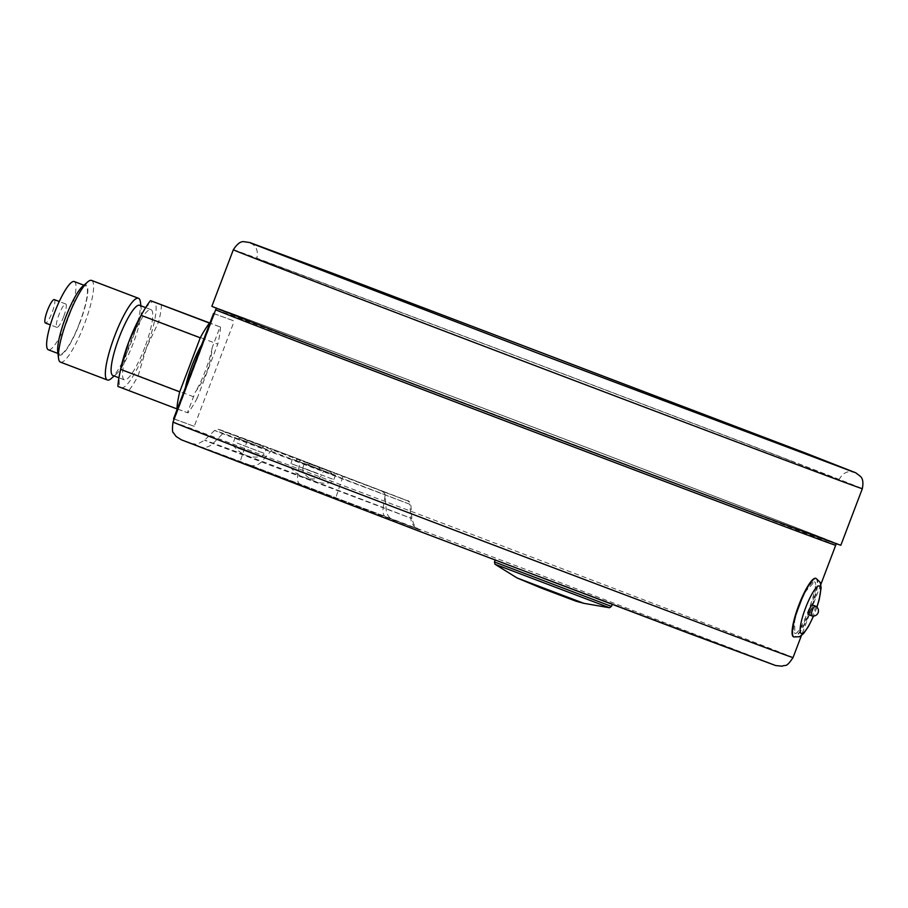 <?xml version="1.0" encoding="UTF-8"?>
<svg xmlns="http://www.w3.org/2000/svg" width="908" height="908" viewBox="0 0 908 908"><rect width="100%" height="100%" fill="white"/><g stroke="black" fill="none" stroke-linecap="round" stroke-linejoin="round"><path stroke-width="0.68" stroke-dasharray="4.54 3.41" d="M320.036 469.663L292.41 459.13L320.036 469.663M317.516 468.698L295.679 460.367L317.516 468.698M313.385 465.35L303.817 461.639L313.385 465.35M304.384 463.443L335.54 475.293L304.384 463.443M307.642 464.692L332.283 474.055L307.642 464.692M311.501 464.351L329.581 471.263L311.501 464.351M238.759 438.746L266.35 449.188L238.759 438.746M241.267 439.688L263.082 447.939L241.267 439.688M243.571 438.768L259.972 444.954L243.571 438.768M54.31 299.617A12.519 2.542 -69.2 0 1 52.244 312.182A12.519 2.542 -69.2 0 1 45.4 323.01M211.859 306.291A336.425 1.146 -159.2 0 1 436.635 390.497A336.425 1.146 -159.2 0 1 789.438 525.017A336.425 1.146 -159.2 0 1 840.853 545.22M214.174 313.691A166.856 0.568 -159.2 0 1 234.241 321.057A331.624 1.135 20.8 0 0 214.481 313.93A166.856 0.568 -159.2 0 1 214.14 313.782M214.481 313.93L174.495 419.212A331.624 1.135 -159.2 0 1 194.244 426.351L234.241 321.057M194.244 426.351A166.856 0.568 20.8 0 0 173.542 418.792M197.672 355.266L210.009 323.282A166.856 0.568 -159.2 0 1 220.042 326.914L212.2 347.571C210.928 364.006 205.299 378.829 195.311 392.04L187.457 412.697A166.856 0.568 20.8 0 0 177.423 409.077L189.42 377.013M117.892 386.422L187.457 412.697M185.277 388.408A35.457 7.196 -69.2 0 1 185.459 387.421M201.644 344.824A35.457 7.196 -69.2 0 1 202.166 343.95M212.2 347.571A35.457 7.196 -69.2 0 1 195.311 392.04M791.345 461.094A311.399 1.067 -159.2 0 1 838.935 479.799A311.399 1.067 -159.2 0 1 547.456 370.214A311.399 1.067 -159.2 0 1 256.737 258.632A311.399 1.067 -159.2 0 1 464.783 336.584A311.399 1.067 -159.2 0 1 791.345 461.094M541.985 577.318L612.412 603.843L541.985 577.318M609.495 607.747L495.008 564.265M314.781 477.404L291.797 468.641L314.781 477.404M303.76 472.954L329.683 482.806L303.76 472.954M237.544 448.019L260.494 456.701L237.544 448.019M222.982 310.275A331.499 1.135 -159.2 0 1 558.261 436.68A331.499 1.135 -159.2 0 1 836.245 543.472A331.499 1.135 -159.2 0 1 463.114 402.925A331.499 1.135 -159.2 0 1 216.467 308.039A331.499 1.135 -159.2 0 1 222.982 310.275M812.24 604.887A5.21 1.056 -69.2 0 1 811.377 610.142A5.21 1.056 -69.2 0 1 808.54 614.637M815.793 578.339A31.281 6.345 -69.2 0 1 810.617 609.79A31.281 6.345 -69.2 0 1 793.558 636.826M794.534 618.087L794.886 633.319C799.925 636.905 820.673 582.278 814.442 581.846A27.535 5.584 -69.2 0 1 814.453 581.846A27.535 5.584 -69.2 0 1 809.902 609.518A27.535 5.584 -69.2 0 1 794.886 633.319A27.535 5.584 -69.2 0 1 794.863 633.307A27.535 5.584 -69.2 0 1 799.426 605.636A27.535 5.584 -69.2 0 1 814.442 581.846L804.034 593.106M220.042 326.914L209.918 323.044M138.186 375.696L146.404 347.9L158.718 321.67L217.75 344.132L197.229 398.169L138.186 375.696A54.23 10.998 -69.2 0 1 128.925 390.406M63.696 316.54A12.519 2.542 -69.2 0 1 56.852 327.368A12.519 2.542 -69.2 0 1 58.929 314.77A12.519 2.542 -69.2 0 1 65.762 303.987A12.519 2.542 -69.2 0 1 63.696 316.54M197.229 398.169A54.23 10.998 -69.2 0 1 187.956 412.879M141.296 314.974A45.888 9.307 -69.2 0 1 153.951 301.842A45.888 9.307 -69.2 0 1 146.404 347.9A45.888 9.307 -69.2 0 1 121.366 387.637A45.888 9.307 -69.2 0 1 120.571 369.397M144.815 347.333A37.546 7.616 -69.2 0 1 124.294 379.828A37.546 7.616 -69.2 0 1 130.536 342.032A37.546 7.616 -69.2 0 1 151.012 309.651A37.546 7.616 -69.2 0 1 144.815 347.333M139.56 305.292A37.546 7.616 -69.2 0 1 141.217 308.606A37.546 7.616 -69.2 0 1 133.363 342.963A37.546 7.616 -69.2 0 1 116.292 374.107A37.546 7.616 -69.2 0 1 112.842 375.469M140.434 302.137A43.72 8.864 -69.2 0 1 131.274 342.157A43.72 8.864 -69.2 0 1 111.389 378.409M91.572 280.424A43.72 8.864 -69.2 0 1 84.353 324.292A43.72 8.864 -69.2 0 1 60.461 362.133M82.673 286.315A37.546 7.616 -69.2 0 1 79.915 322.624A37.546 7.616 -69.2 0 1 57.737 351.816M79.722 322.556A36.502 7.4 -69.2 0 1 59.769 354.154A36.502 7.4 -69.2 0 1 65.841 317.403A36.502 7.4 -69.2 0 1 85.738 285.929A36.502 7.4 -69.2 0 1 79.722 322.556M74.286 281.571A36.502 7.4 -69.2 0 1 68.27 318.197A36.502 7.4 -69.2 0 1 48.317 349.784M220.542 327.084A54.23 10.998 -69.2 0 1 217.75 344.132M161.511 304.611A54.23 10.998 -69.2 0 1 158.718 321.67M233.333 249.745A336.425 1.146 -159.2 0 1 458.109 333.951A336.425 1.146 -159.2 0 1 810.912 468.471A336.425 1.146 -159.2 0 1 862.328 488.686M611.436 606.408L494.451 561.961M583.833 603.321L517.129 577.987M575.57 601.028L544.925 589.462M318.265 473.953L290.912 463.523L318.265 473.953M335.54 475.293L333.747 479.572C331.125 482.477 329.774 483.567 329.683 482.806A27.115 27.115 0 0 1 303.737 472.954C303.17 473.454 302.875 471.751 302.852 467.836L333.747 479.572L302.852 467.836L304.35 463.443M237.226 443.127L264.546 453.467L237.226 443.127M815.112 605.976A5.21 1.056 -69.2 0 1 814.238 611.232A5.21 1.056 -69.2 0 1 811.4 615.726M816.178 578.487A31.281 6.345 -69.2 0 1 810.969 609.983A31.281 6.345 -69.2 0 1 793.91 636.962M816.837 607.066A25.447 5.164 -69.2 0 1 813.409 616.067M417.532 530.578L229.486 458.642L187.127 441.685L538.887 574.401L770.359 663.249L417.532 530.578M173.008 422.061A331.624 1.135 -159.2 0 1 483.431 538.762A331.624 1.135 -159.2 0 1 793.036 657.585M215.673 309.753A331.624 1.135 -159.2 0 1 526.095 426.454A331.624 1.135 -159.2 0 1 835.7 545.277M419.246 529.807L198.92 446.668A307.948 1.056 -159.2 0 1 250.063 465.146L419.246 529.807A13.552 13.279 109.9 0 1 410.779 518.207L409.871 504.269L222.721 433.74A289.743 0.987 -159.2 0 1 214.651 430.403A289.743 0.987 -159.2 0 1 270.845 451.106L409.871 504.269A4.177 4.086 109.9 0 0 407.261 500.694L298.993 459.21A4.177 1.873 110.9 0 0 298.993 459.21L274.5 449.937A4.177 3.314 110.5 0 1 274.5 449.937A285.963 0.976 20.8 0 0 227.011 432.787L407.261 500.694M250.063 465.146A13.552 10.76 110.5 0 0 250.12 465.157A13.552 10.76 110.5 0 0 261.947 461.309L270.845 451.106A4.177 3.314 110.5 0 1 274.488 449.925L298.993 459.221A4.177 1.873 110.9 0 1 299.731 462.059L297.711 474.861A13.552 6.095 110.9 0 0 300.083 484.1L385.582 516.743A13.552 6.095 110.9 0 1 383.21 507.504L261.947 461.309A295.668 1.01 20.8 0 0 204.595 440.176A295.668 1.01 20.8 0 0 212.835 443.581L411.88 518.582L383.21 507.504L385.23 494.701A4.177 1.873 110.9 0 0 384.493 491.864L402.857 498.901C408.838 502.351 407.896 498.367 410.847 504.598L411.88 518.582C413.946 525.108 415.489 528.195 416.511 527.82L419.859 529.954L385.582 516.743A13.552 6.095 110.9 0 0 385.605 516.754M198.92 446.668A13.552 13.143 -68.4 0 0 212.835 443.581L222.721 433.74A4.177 4.041 -68.4 0 1 227.011 432.787M382.609 491.796A4.177 4.086 -70.1 0 1 385.219 495.359L386.127 509.309A13.552 13.279 -70.1 0 0 394.594 520.908M342.849 476.825L337.992 491.183A13.552 0.783 -69.2 0 0 335.858 498.787M247.237 440.528L242.379 454.885A13.552 0.783 -69.2 0 0 240.245 462.49M274.488 449.925L217.863 429.234L214.651 430.403L204.595 440.176C198.489 443.74 195.311 445.011 195.061 444.012L191.577 443.524L300.083 484.1A13.552 6.095 110.9 0 0 300.105 484.112M295.679 460.367C298.721 459.051 295.236 458.529 307.608 463.08L319.049 467.495L320.342 469.742M332.283 474.055L329.945 471.365L321.284 468.051L310.309 463.92L307.608 464.68M238.407 438.575L241.131 437.815L258.394 444.353M263.082 447.939C263.207 446.532 262.174 445.533 259.972 444.954M242.425 438.326L241.732 438.065M253.502 442.559L247.986 440.459M612.185 604.422L612.412 603.843M495.166 560.088L495.428 559.407M292.41 459.13L290.912 463.523C290.946 467.438 291.241 469.141 291.797 468.641A27.115 27.115 0 0 0 317.755 478.505C317.845 479.254 319.196 478.175 321.807 475.259L323.611 470.98M235.149 437.327L233.651 441.731C233.674 445.646 233.969 447.349 234.536 446.849A27.115 27.115 0 0 0 260.494 456.701C260.573 457.45 261.935 456.372 264.546 453.467L266.35 449.188M838.935 479.799C845.337 468.335 852.839 472.466 853.872 472.171M250.619 243.015C250.892 243.73 259.631 245.762 256.737 258.632M816.939 607.157L813.545 616.055M820.843 584.389L801.389 635.623M298.993 459.221L384.493 491.864M65.762 303.987L59.258 301.513M56.852 327.368L50.36 324.894M151.012 309.651L145.643 307.608M124.294 379.828L118.925 377.785M141.217 308.606L140.876 305.803M116.292 374.107L114.17 375.969M85.738 285.929L83.911 285.226M59.769 354.154L57.942 353.45"/><path stroke-width="1.36" d="M50.36 324.894L45.4 323.01A12.519 2.542 -69.2 0 1 47.477 310.411A12.519 2.542 -69.2 0 1 54.31 299.617L59.258 301.513M840.853 545.22A336.425 1.146 -159.2 0 1 525.948 426.828A336.425 1.146 -159.2 0 1 211.859 306.291L233.333 249.745A336.425 1.146 -159.2 0 0 547.422 370.294A336.425 1.146 -159.2 0 0 862.328 488.686L840.853 545.22M214.14 313.782A166.856 0.568 -159.2 0 1 213.539 313.498A166.856 0.568 -159.2 0 1 214.174 313.691M189.42 377.013L173.542 418.792A166.856 0.568 20.8 0 0 174.143 419.065M189.783 376.037L197.672 355.266M177.253 409.02L117.892 386.422A54.23 10.998 -69.2 0 1 119.516 374.652A54.23 10.998 -69.2 0 1 120.685 369.374L179.716 391.847L200.248 337.821A54.23 10.998 -69.2 0 1 209.521 323.112L209.85 323.225M176.924 408.895A54.23 10.998 -69.2 0 1 179.716 391.847M185.459 387.421A35.457 7.196 -69.2 0 1 201.644 344.824M611.436 606.408L494.451 561.961L495.008 564.265L609.484 607.747L611.436 606.408L612.185 604.422M809.391 609.404A5.21 1.056 -69.2 0 1 812.24 604.887L815.112 605.976A5.21 1.056 -69.2 0 0 812.263 610.494A5.21 1.056 -69.2 0 0 811.4 615.726L808.54 614.637A5.21 1.056 -69.2 0 1 809.391 609.404M815.77 578.339A31.281 6.345 -69.2 0 1 815.793 578.339A31.281 6.345 -69.2 0 0 798.7 605.432A31.281 6.345 -69.2 0 0 793.535 636.826A31.281 6.345 -69.2 0 1 793.535 636.826L793.91 636.962A31.281 6.345 -69.2 0 1 799.074 605.568A31.281 6.345 -69.2 0 1 816.178 578.487L815.793 578.339M804.034 593.106L794.534 618.087M209.918 323.044L150.478 300.639L209.521 323.112M200.248 337.821L141.205 315.348L128.902 341.578L120.685 369.374M119.516 374.652L120.571 369.397A45.888 9.307 -69.2 0 1 128.902 341.578A45.888 9.307 -69.2 0 1 141.296 314.974L143.997 310.332A54.23 10.998 -69.2 0 1 150.478 300.639M118.925 377.785L112.842 375.469A37.546 7.616 -69.2 0 1 119.084 337.674A37.546 7.616 -69.2 0 1 139.56 305.292L145.643 307.608M114.17 375.969L111.389 378.409A43.72 8.864 -69.2 0 1 107.382 379.998A43.72 8.864 -69.2 0 1 114.658 335.983A43.72 8.864 -69.2 0 1 138.493 298.289A43.72 8.864 -69.2 0 1 140.434 302.137L140.876 305.803M107.382 379.998L60.461 362.133A43.72 8.864 -69.2 0 1 58.532 358.285A43.72 8.864 -69.2 0 1 67.737 318.129A43.72 8.864 -69.2 0 1 87.565 282.013A43.72 8.864 -69.2 0 1 91.572 280.424L138.493 298.289M58.532 358.285L57.737 351.816A37.546 7.616 -69.2 0 1 65.637 317.323A37.546 7.616 -69.2 0 1 82.673 286.315L87.565 282.013M57.942 353.45L48.317 349.784A36.502 7.4 -69.2 0 1 54.389 313.044A36.502 7.4 -69.2 0 1 74.286 281.571L83.911 285.226M141.205 315.348A54.23 10.998 -69.2 0 1 143.997 310.332M583.833 603.321L576.217 601.266L541.804 588.282L517.129 577.987L583.833 603.321L609.484 607.747M544.925 589.462L575.57 601.028M813.409 616.067A25.447 5.164 -69.2 0 1 800.924 633.273A25.447 5.164 -69.2 0 1 805.532 608.008A25.447 5.164 -69.2 0 1 818.937 585.91A25.447 5.164 -69.2 0 1 816.837 607.066M419.768 516.981A331.624 1.135 -159.2 0 1 173.008 422.061C172.145 429.041 172.327 432.673 173.564 432.946L176.118 436.476L181.362 439.812L417.532 530.578L689.751 633.67L775.704 665.553L782.242 666.2C785.579 664.213 785.704 668.651 793.036 657.585A331.624 1.135 -159.2 0 1 419.768 516.981M836.245 543.472L835.7 545.277A331.624 1.135 -159.2 0 1 462.422 404.673A331.624 1.135 -159.2 0 1 215.673 309.753L173.008 422.061M197.297 356.254L213.539 313.498M494.451 561.961L495.166 560.088M517.129 577.987L495.019 564.265M853.838 472.16L537.774 353.189L250.631 243.026M862.328 488.686C863.508 482.489 862.827 478.357 860.285 476.269L855.733 472.784L805.634 453.103L334.076 273.807L249.859 242.561L244.048 241.71C240.779 241.119 237.215 243.798 233.333 249.745M811.4 615.726A5.21 5.21 0 0 0 818.131 612.707A5.21 5.21 0 0 0 815.112 605.976M816.178 578.487L820.219 582.437L821.138 587.714L819.186 599.745L816.939 607.157M813.545 616.055L808.574 626.304L803.648 633.5L799.539 636.724L793.91 636.962M835.7 545.277L820.843 584.389M801.389 635.623L793.036 657.585M215.673 309.753L216.467 308.039"/></g></svg>
